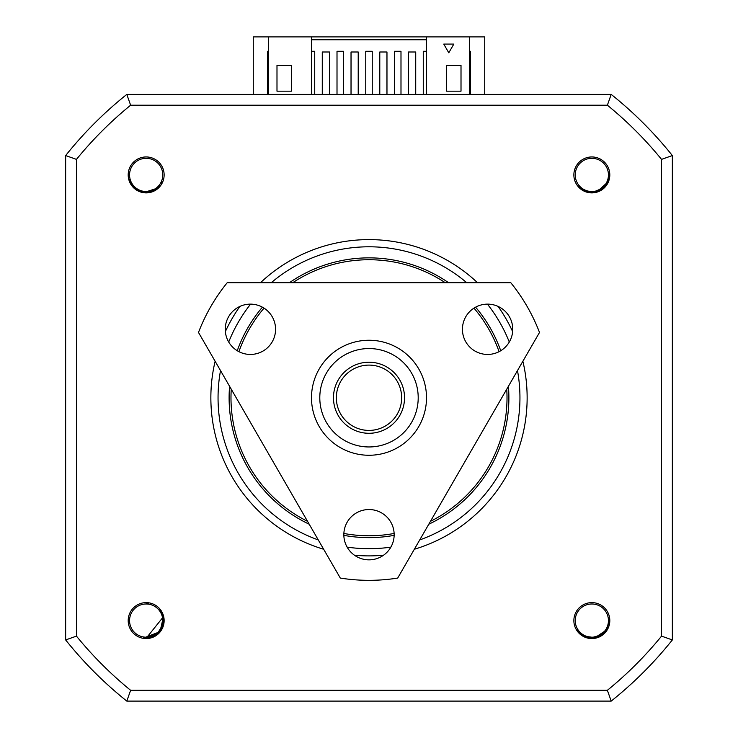 <?xml version="1.0" encoding="UTF-8"?>
<svg xmlns="http://www.w3.org/2000/svg" width="738" height="738" viewBox="0 0 738 738"><rect width="100%" height="100%" fill="white"/><g stroke="black" fill="none" stroke-linecap="round" stroke-linejoin="round"><path stroke-width="1.11" d="M311.491 397.754A57.509 57.509 0 0 1 369 340.246A57.509 57.509 0 0 1 426.509 397.754A57.509 57.509 0 0 1 369 455.263A57.509 57.509 0 0 1 311.491 397.754M319.794 397.754A49.206 49.206 0 0 1 369 348.548A49.206 49.206 0 0 1 418.206 397.754A49.206 49.206 0 0 1 369 446.96A49.206 49.206 0 0 1 319.794 397.754M333.465 397.754A35.535 35.535 0 0 1 369 362.22A35.535 35.535 0 0 1 404.535 397.754A35.535 35.535 0 0 1 369 433.289A35.535 35.535 0 0 1 333.465 397.754M336.344 397.754A32.657 32.657 0 0 1 369 365.098A32.657 32.657 0 0 1 401.656 397.754A32.657 32.657 0 0 1 369 430.411A32.657 32.657 0 0 1 336.344 397.754M609.809 620.593A17.97 17.97 0 0 1 591.839 638.564A17.97 17.97 0 0 1 573.869 620.593A17.97 17.97 0 0 1 591.839 602.623A17.97 17.97 0 0 1 609.809 620.593M163.421 616.737L146.161 638.278L150.201 637.807L142.96 638.278L160.45 631.488L164.131 620.593A17.97 17.97 0 0 1 146.161 638.564A17.97 17.97 0 0 1 128.191 620.593A17.97 17.97 0 0 1 146.161 602.623A17.97 17.97 0 0 1 164.131 620.593L163.338 616.368L163.735 622.604M164.131 174.915A17.97 17.97 0 0 1 146.161 192.886A17.97 17.97 0 0 1 128.191 174.915A17.97 17.97 0 0 1 146.161 156.945A17.97 17.97 0 0 1 164.131 174.915M609.809 174.915A17.97 17.97 0 0 1 591.839 192.886A17.97 17.97 0 0 1 573.869 174.915A17.97 17.97 0 0 1 591.839 156.945A17.97 17.97 0 0 1 609.809 174.915M323.668 549.256A158.144 158.144 0 0 1 215.127 361.26M225.358 331.602A158.144 158.144 0 0 1 239.887 306.427M260.459 282.737A158.144 158.144 0 0 1 477.541 282.737M498.113 306.427A158.144 158.144 0 0 1 512.642 331.602M522.873 361.26A158.144 158.144 0 0 1 414.332 549.256M575.234 620.593A16.605 16.605 0 0 1 591.839 603.988A16.605 16.605 0 0 1 608.444 620.593A16.605 16.605 0 0 1 591.839 637.198A16.605 16.605 0 0 1 575.234 620.593M146.161 637.198A16.605 16.605 0 0 1 129.556 620.593A16.605 16.605 0 0 1 146.161 603.988A16.605 16.605 0 0 1 162.766 620.593A16.605 16.605 0 0 1 146.161 637.198M129.556 174.915A16.605 16.605 0 0 1 146.161 158.31A16.605 16.605 0 0 1 162.766 174.915A16.605 16.605 0 0 1 146.161 191.52A16.605 16.605 0 0 1 129.556 174.915M229.583 386.306A139.888 139.888 0 0 0 309.204 524.211M343.853 535.354A139.888 139.888 0 0 0 394.147 535.354M428.796 524.211A139.888 139.888 0 0 0 508.417 386.306M500.742 350.734A139.888 139.888 0 0 0 475.595 307.174M448.621 282.737A139.888 139.888 0 0 0 289.379 282.737M262.405 307.174A139.888 139.888 0 0 0 237.258 350.734M579.035 187.526L585.188 191.299C595.64 194.38 603.352 191.059 608.306 181.354L607.789 183.199M597.06 191.806L585.594 191.456L597.06 191.806M596.756 191.898L593.518 192.517M608.444 174.915A16.605 16.605 0 0 1 591.839 191.52A16.605 16.605 0 0 1 575.234 174.915A16.605 16.605 0 0 1 591.839 158.31A16.605 16.605 0 0 1 608.444 174.915M129.27 181.059L133.292 187.046C141.521 194.195 149.906 194.389 158.458 187.627L157.212 189.085M133.624 187.378L143.975 192.461L133.596 187.36M143.569 192.406L140.358 191.622M159.731 631.931L157.674 634.016M577.347 631.221L582.882 635.842C592.78 640.399 600.889 638.232 607.199 629.348L606.415 631.101M594.653 638.047L583.288 636.073M594.247 638.112L590.944 638.25M606.618 184.629L608.158 181.732L597.31 191.732L599.81 190.699M608.204 181.613L609.118 178.67M609.376 177.148L609.523 174.915M580.151 188.19L583.066 190.266L580.151 188.19M600.086 190.561L608.158 181.732L600.086 190.561L604.173 187.581M578.122 186.077L583.066 190.266M139.408 191.253L143.864 192.452M155.552 189.897L158.163 187.904L144.141 192.48L146.844 192.59M158.255 187.812L160.312 185.524M161.179 184.251L162.701 181.17M130.017 182.12L131.798 185.229L130.017 182.12M147.148 192.572L158.163 187.904L147.148 192.572L152.102 191.566M129.049 179.352L131.798 185.229M161.022 630.169L150.589 637.715L160.284 631.23M163.541 623.841L161.908 628.628L163.43 616.765L160.017 631.571L146.161 638.278L150.174 637.817C160.478 634.311 164.869 627.162 163.338 616.368M161.788 612.309L159.897 609.45L163.402 616.636L162.48 613.776M148.541 603.066L146.161 602.909L148.541 603.066M161.908 628.628L163.43 616.765L160.321 631.184M146.161 638.278L147.84 638.195M605.049 632.346L606.996 629.698L594.819 638.019L602.208 634.911M607.06 629.588L608.389 626.811M608.868 625.344L609.477 621.857M578.352 632.032L580.935 634.514L578.352 632.032M597.725 637.263L606.996 629.698L597.725 637.263M576.646 629.643L580.935 634.514M383.539 555.225A158.144 158.144 0 0 1 354.461 555.225M311.491 51.273L314.729 51.273L314.729 94.409M423.271 94.409L423.271 51.273L426.509 51.273M394.516 94.409L394.516 51.273L400.992 51.273L400.992 94.409M365.762 94.409L365.762 51.273L372.238 51.273L372.238 94.409M337.008 94.409L337.008 51.273L343.484 51.273L343.484 94.409M661.543 159.38L672.346 155.561L672.346 639.938L661.543 636.128L661.543 159.38A377.358 377.358 0 0 0 607.374 105.211L130.626 105.211L126.807 94.409L611.193 94.409L607.374 105.211M607.374 690.298L611.193 701.1L126.807 701.1L130.626 690.298L607.374 690.298A377.358 377.358 0 0 0 661.543 636.128M130.626 690.298A377.358 377.358 0 0 1 76.457 636.128L76.457 159.38A377.358 377.358 0 0 1 130.626 105.211M76.457 636.128L65.654 639.938L65.654 155.561L76.457 159.38M311.491 94.409L311.491 36.9L426.509 36.9L426.509 94.409M311.491 39.778L426.509 39.778M564.441 94.409L611.193 94.409A388.17 388.17 0 0 1 672.346 155.561M672.346 639.938A388.17 388.17 0 0 1 611.193 701.1A388.17 388.17 0 0 0 672.346 639.938M126.807 701.1A388.17 388.17 0 0 1 65.654 639.938A388.17 388.17 0 0 0 126.807 701.1L173.559 701.1M65.654 155.561A388.17 388.17 0 0 1 126.807 94.409A388.17 388.17 0 0 0 65.654 155.561L65.654 639.938M415.725 94.409L415.725 51.992L408.538 51.992L408.538 94.409M386.97 94.409L386.97 51.992L379.784 51.992L379.784 94.409M358.216 94.409L358.216 51.992L351.03 51.992L351.03 94.409M329.462 94.409L329.462 51.992L322.275 51.992L322.275 94.409M311.491 36.9L268.364 36.9L268.364 94.409M276.99 65.295L291.362 65.295L291.362 91.171L276.99 91.171L276.99 65.295M469.636 94.409L469.636 36.9L426.509 36.9M453.824 44.086L448.787 52.804L443.759 44.086L453.824 44.086M461.01 91.171L446.638 91.171L446.638 65.295L461.01 65.295L461.01 91.171M672.346 593.195L672.346 202.313M307.543 521.332A138.015 138.015 0 0 1 231.252 389.194M238.909 351.657A138.015 138.015 0 0 1 264.038 308.133M292.709 282.737A138.015 138.015 0 0 1 445.291 282.737M473.962 308.133A138.015 138.015 0 0 1 499.091 351.657M506.748 389.194A138.015 138.015 0 0 1 430.457 521.332M394.129 533.463A138.015 138.015 0 0 1 343.871 533.463M564.441 701.1L611.193 701.1M253.272 94.409L253.272 36.9L268.364 36.9M469.636 36.9L484.728 36.9L484.728 94.409M470.355 94.409L470.355 51.273L469.636 51.273M268.364 51.273L267.645 51.273L267.645 94.409M250.413 354.443A25.157 25.157 0 0 1 225.247 329.286A25.157 25.157 0 0 1 250.413 304.13A25.157 25.157 0 0 1 275.569 329.286A25.157 25.157 0 0 1 250.413 354.443M369 559.847A25.157 25.157 0 0 1 343.843 534.69A25.157 25.157 0 0 1 369 509.534A25.157 25.157 0 0 1 394.157 534.69A25.157 25.157 0 0 1 369 559.847M487.587 354.443A25.157 25.157 0 0 1 462.431 329.286A25.157 25.157 0 0 1 487.587 304.13A25.157 25.157 0 0 1 512.753 329.286A25.157 25.157 0 0 1 487.587 354.443M369 580.336A182.581 182.581 0 0 1 340.301 578.066L198.494 332.451A182.581 182.581 0 0 1 227.193 282.737L510.807 282.737A182.581 182.581 0 0 1 539.506 332.451L397.699 578.066A182.581 182.581 0 0 1 369 580.336M318.281 539.93A150.958 150.958 0 0 1 220.514 370.587M228.715 342.017A150.958 150.958 0 0 1 250.588 304.13M271.224 282.737A150.958 150.958 0 0 1 466.776 282.737M487.412 304.13A150.958 150.958 0 0 1 509.285 342.017M517.486 370.587A150.958 150.958 0 0 1 419.719 539.93M390.882 547.116A150.958 150.958 0 0 1 347.118 547.116M608.287 181.4L599.016 191.077M608.14 181.769L596.839 191.88L592.494 192.59M608.306 181.354L605.04 186.686M608.121 181.816L604.754 187M604.394 187.369L592.245 192.59M591.728 192.6L585.492 191.419M153.264 191.105L158.458 187.627L145.967 192.6M158.135 187.932L144.067 192.47M158.098 187.969L152.877 191.271M152.397 191.465L139.168 191.16M138.698 190.948L133.523 187.286M163.485 617.06L161.41 629.542M163.449 616.848L163.679 623.029M163.596 623.536L156.677 634.809M156.253 635.114L150.487 637.733M607.18 629.394L596.599 637.623M606.977 629.735L594.33 638.093L589.93 638.167M606.839 629.957L596.738 637.586M596.027 637.77L583.26 636.055M607.199 629.348L603.195 634.145M606.95 629.772L602.863 634.412M602.457 634.726L589.671 638.139M589.164 638.075L583.177 636.008"/></g></svg>
